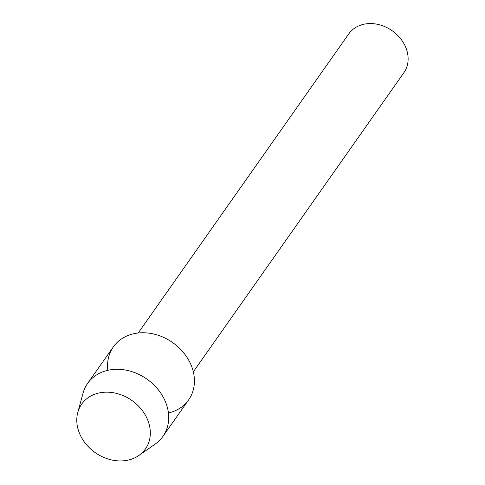 <?xml version="1.0" encoding="UTF-8"?>
<svg xmlns="http://www.w3.org/2000/svg" width="485" height="485" viewBox="0 0 485 485"><rect width="100%" height="100%" fill="white"/><g stroke="black" fill="none" stroke-linecap="round" stroke-linejoin="round"><path stroke-width="0.73" d="M80.722 436.027A38.964 31.883 -144.9 0 0 130.113 459.61A38.964 31.883 -144.9 0 0 146.385 417.082A38.964 31.883 -144.9 0 0 97 393.493A38.964 31.883 -144.9 0 0 80.722 436.027A38.964 31.883 -144.9 0 0 138.886 455.47A38.964 31.883 -144.9 0 0 146.385 417.082A38.964 31.883 -144.9 0 0 109.289 392.25A38.964 31.883 -144.9 0 0 77.788 412.456A38.964 31.883 -144.9 0 0 80.722 436.027M168.428 412.984A46.033 37.666 -144.9 0 0 189.774 362.186A46.033 37.666 -144.9 0 0 138.577 332.959A46.033 37.666 -144.9 0 0 107.828 370.316M193.321 371.813L403.878 72.72A33.707 27.578 -144.9 0 0 404.72 45.117A33.707 27.578 -144.9 0 0 377.197 24.25A33.707 27.578 -144.9 0 0 348.751 33.908L138.189 333.001M138.886 455.47L155.194 444.078A46.033 37.666 -144.9 0 0 162.905 436.421A46.033 37.666 -144.9 0 0 164.051 398.725A46.033 37.666 -144.9 0 0 126.47 370.231A46.033 37.666 -144.9 0 0 87.621 383.417A46.033 37.666 -144.9 0 0 83.014 393.268L77.788 412.456M162.905 436.421L188.635 399.876A46.033 37.666 -144.9 0 0 189.774 362.186A46.033 37.666 -144.9 0 0 152.193 333.692A46.033 37.666 -144.9 0 0 113.344 346.878L87.621 383.417"/></g></svg>
